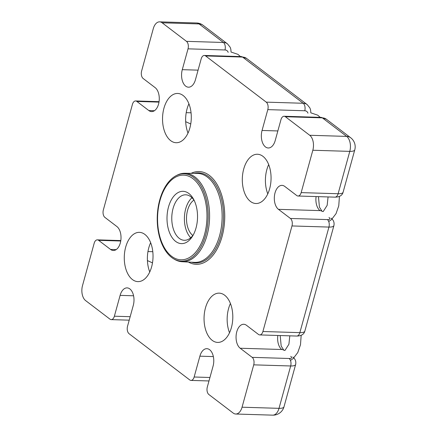 <?xml version="1.0" encoding="UTF-8"?>
<svg xmlns="http://www.w3.org/2000/svg" width="437" height="437" viewBox="0 0 437 437"><rect width="100%" height="100%" fill="white"/><g stroke="black" fill="none" stroke-linecap="round" stroke-linejoin="round"><path stroke-width="0.66" d="M192.837 235.483L192.837 235.483A19.157 11.165 91.8 0 1 186.506 217.593A19.157 11.165 91.8 0 1 193.919 200.124M191.969 197.748A22.751 13.257 -88.2 0 0 184.414 217.528A22.751 13.257 -88.2 0 0 190.745 237.733M194.394 200.867A22.751 13.257 -88.2 0 0 190.783 196.716A22.751 13.257 -88.2 0 0 185.736 194.809A22.751 13.257 -88.2 0 0 172.183 212.693A22.751 13.257 -88.2 0 0 179.301 238.383A22.751 13.257 -88.2 0 0 184.348 240.29A22.751 13.257 -88.2 0 0 193.356 234.773M175.669 241.426A26.16 15.246 91.8 0 1 168.507 206.974A26.16 15.246 91.8 0 1 188.871 193.504A26.16 15.246 91.8 0 1 193.76 199.578A26.16 15.246 91.8 0 1 192.646 236.018A26.16 15.246 91.8 0 1 175.669 241.426M192.957 178.673A42.356 24.685 -88.2 0 0 159.991 200.485A42.356 24.685 -88.2 0 0 171.583 256.257A42.356 24.685 -88.2 0 0 204.549 234.445A42.356 24.685 -88.2 0 0 192.957 178.673M171.692 257.486A43.684 25.461 -88.2 0 0 173.593 258.775A43.684 25.461 -88.2 0 0 206.117 233.353A43.684 25.461 -88.2 0 0 193.733 177.471A43.684 25.461 -88.2 0 0 176.133 175.701A43.684 25.461 -88.2 0 0 157.336 214.928A43.684 25.461 -88.2 0 0 171.692 257.486M173.593 258.775L174.543 259.343A44.252 25.794 -88.2 0 0 182.109 261.73A44.252 25.794 -88.2 0 0 208.755 227.229A44.252 25.794 -88.2 0 0 194.946 176.98A44.252 25.794 -88.2 0 0 184.813 173.27A44.252 25.794 -88.2 0 0 177.116 175.188L176.133 175.701M182.109 261.73L194.47 262.375A44.519 25.947 -88.2 0 0 221.28 227.666A44.519 25.947 -88.2 0 0 207.384 177.116A44.519 25.947 -88.2 0 0 197.191 173.385L184.813 173.27M191.482 262.216A45.082 26.275 -88.2 0 0 222.078 231.2A45.082 26.275 -88.2 0 0 208.602 176.63A45.082 26.275 -88.2 0 0 194.203 173.358M191.116 173.331A46.415 27.05 91.8 0 1 209.378 175.428A46.415 27.05 91.8 0 1 222.624 234.44A46.415 27.05 91.8 0 1 188.402 262.058M204.352 55.461L241.306 56.591A5.686 3.316 -88.2 0 1 242.568 57.067L205.614 55.936A5.686 3.316 -88.2 0 0 204.352 55.461A5.686 3.316 -88.2 0 0 201.189 58.864L195.448 79.698A12.515 7.292 91.8 0 1 188.484 87.192A12.515 7.292 91.8 0 1 182.284 69.669L188.025 48.835A5.686 3.316 -88.2 0 0 186.468 41.346L162.138 22.8L199.092 23.931L223.422 42.476A5.686 3.316 91.8 0 1 224.979 49.965L188.025 48.835M212.207 340.352A24.647 14.366 91.8 0 1 204.494 312.521A24.647 14.366 91.8 0 1 219.177 293.145A24.647 14.366 91.8 0 1 224.645 295.21A24.647 14.366 91.8 0 1 232.358 323.041A24.647 14.366 91.8 0 1 217.675 342.417A24.647 14.366 91.8 0 1 212.207 340.352M132.433 279.56A24.647 14.366 91.8 0 1 124.72 251.723A24.647 14.366 91.8 0 1 139.403 232.353A24.647 14.366 91.8 0 1 144.871 234.418A24.647 14.366 91.8 0 1 152.584 262.249A24.647 14.366 91.8 0 1 137.901 281.619A24.647 14.366 91.8 0 1 132.433 279.56M250.467 201.452A24.647 14.366 91.8 0 1 242.754 173.62A24.647 14.366 91.8 0 1 257.437 154.25A24.647 14.366 91.8 0 1 262.905 156.309A24.647 14.366 91.8 0 1 270.618 184.146A24.647 14.366 91.8 0 1 255.929 203.516A24.647 14.366 91.8 0 1 250.467 201.452M170.692 140.659A24.647 14.366 91.8 0 1 162.979 112.828A24.647 14.366 91.8 0 1 177.662 93.452A24.647 14.366 91.8 0 1 183.13 95.517A24.647 14.366 91.8 0 1 190.843 123.349A24.647 14.366 91.8 0 1 176.155 142.724A24.647 14.366 91.8 0 1 170.692 140.659M284.126 116.253L321.08 117.384A5.686 3.316 -88.2 0 1 322.342 117.859L285.388 116.728A5.686 3.316 -88.2 0 0 284.126 116.253A5.686 3.316 -88.2 0 0 280.964 119.656L275.223 140.495A12.515 7.292 91.8 0 1 268.258 147.985A12.515 7.292 91.8 0 1 262.058 130.461L267.799 109.627A5.686 3.316 -88.2 0 0 266.242 102.138L205.614 55.936M159.002 102.111L136.857 101.433L148.826 110.55A12.515 7.292 91.8 0 0 151.601 111.599A12.515 7.292 91.8 0 0 159.052 101.761A12.515 7.292 91.8 0 0 155.14 87.629L143.172 78.513A5.686 3.316 -88.2 0 1 141.615 71.023L153.283 28.662A11.373 6.631 91.8 0 1 159.614 21.85A11.373 6.631 91.8 0 1 162.138 22.8M136.857 101.433A5.686 3.316 -88.2 0 0 135.596 100.952A5.686 3.316 -88.2 0 0 132.433 104.361L103.356 209.924A5.686 3.316 -88.2 0 0 104.913 217.407L116.881 226.53A12.515 7.292 91.8 0 1 120.798 240.661A12.515 7.292 91.8 0 1 113.341 250.494A12.515 7.292 91.8 0 1 110.566 249.445L98.598 240.328A5.686 3.316 -88.2 0 0 97.342 239.853A5.686 3.316 -88.2 0 0 94.174 243.256L82.506 285.623A11.373 6.631 91.8 0 0 85.619 300.596L109.949 319.141A5.686 3.316 -88.2 0 0 111.211 319.616A5.686 3.316 -88.2 0 0 114.374 316.213L120.115 295.374A12.515 7.292 91.8 0 1 127.08 287.885A12.515 7.292 91.8 0 1 133.28 305.408L127.538 326.242A5.686 3.316 -88.2 0 0 129.095 333.731L189.724 379.933A5.686 3.316 -88.2 0 0 190.985 380.409A5.686 3.316 -88.2 0 0 194.148 377.005L199.889 356.171A12.515 7.292 91.8 0 1 206.854 348.677A12.515 7.292 91.8 0 1 213.054 366.201L207.313 387.035A5.686 3.316 -88.2 0 0 208.87 394.524L233.2 413.069A11.373 6.631 91.8 0 0 235.723 414.019A11.373 6.631 91.8 0 0 242.054 407.208L279.008 408.338A11.373 3.556 15.4 0 0 283.995 406.803L295.663 364.436C296.226 361.339 295.259 358.87 292.763 357.034M253.722 364.846A5.686 3.316 -88.2 0 0 252.165 357.357L289.119 358.487A5.686 3.316 -88.2 0 1 290.676 365.977L253.722 364.846L242.054 407.208M252.165 357.357L240.197 348.24A12.515 7.292 91.8 0 1 236.28 334.108A12.515 7.292 91.8 0 1 243.737 324.27A12.515 7.292 91.8 0 1 246.512 325.319L258.48 334.442A5.686 3.316 -88.2 0 0 259.736 334.917A5.686 3.316 -88.2 0 0 262.905 331.508L291.982 225.945A5.686 3.316 -88.2 0 0 290.425 218.462L278.456 209.339A12.515 7.292 91.8 0 1 274.54 195.208A12.515 7.292 91.8 0 1 281.996 185.375A12.515 7.292 91.8 0 1 284.771 186.424L296.739 195.541A5.686 3.316 -88.2 0 0 297.996 196.016A5.686 3.316 -88.2 0 0 301.164 192.613L312.832 150.246L349.786 151.377L338.118 193.744A5.686 3.316 91.8 0 1 334.955 197.147L297.996 196.016M285.388 116.728L309.718 135.273A11.373 6.631 91.8 0 1 312.832 150.246M229.529 332.77A24.647 14.366 91.8 0 1 230.425 303.497M149.754 271.972A24.647 14.366 91.8 0 1 150.65 242.704M267.788 193.87A24.647 14.366 91.8 0 1 268.684 164.602M188.014 133.077A24.647 14.366 91.8 0 1 188.91 103.809M280.199 335.54L281.171 346L283.788 350.195A5.686 4.266 127.3 0 0 281.772 349.507A12.515 7.292 91.8 0 1 277.845 335.469M318.453 196.645L319.431 207.105L322.047 211.295A5.686 4.266 127.3 0 0 320.031 210.612A12.515 7.292 91.8 0 1 316.104 196.574M241.306 56.591L246.594 58.438A11.373 8.532 -52.7 0 0 242.568 57.067L303.196 103.269L266.242 102.138M130.166 316.694L114.374 316.213M120.115 295.374L133.575 295.789M209.94 377.486L194.148 377.005M310.838 112.872L310.598 109.977L309.92 107.994L307.222 104.64A11.373 8.532 -52.7 0 0 303.196 103.269A5.686 3.316 91.8 0 1 304.753 110.758L267.799 109.627M231.064 52.074L230.823 49.179L230.146 47.201L227.448 43.847A11.373 8.532 -52.7 0 0 223.422 42.476L186.468 41.346M307.948 113.161A5.686 4.266 127.3 0 0 304.753 110.758M228.174 52.369A5.686 4.266 127.3 0 0 224.979 49.965M203.118 25.302A11.373 11.373 0 0 0 196.568 22.981A11.373 6.631 91.8 0 1 199.092 23.931A11.373 8.532 -52.7 0 1 203.118 25.302L227.448 43.847M309.718 135.273L346.672 136.404L322.342 117.859A11.373 8.532 -52.7 0 1 326.368 119.23L350.698 137.77A11.373 8.532 -52.7 0 0 346.672 136.404A11.373 6.631 91.8 0 1 349.786 151.377A11.373 3.556 15.4 0 0 354.773 149.842L343.105 192.204C342.247 195.465 339.527 197.114 334.955 197.147M120.743 241.006L98.598 240.328M291.982 225.945L328.935 227.076L299.858 332.639A5.686 3.316 91.8 0 1 296.696 336.048L259.736 334.917M290.425 218.462L327.379 219.593A5.686 3.316 -88.2 0 1 328.935 227.076A11.373 3.556 15.4 0 0 333.923 225.541L304.846 331.104A11.373 3.556 15.4 0 1 299.858 332.639L262.905 331.508M343.105 192.204A11.373 3.556 15.4 0 1 338.118 193.744L301.164 192.613M240.197 348.24L281.772 349.507M289.119 358.487A5.686 1.775 15.4 0 0 290.747 356.352M278.456 209.339L320.031 210.612M327.379 219.593A5.686 1.775 15.4 0 0 329.006 217.451M283.995 406.803A11.373 11.373 0 0 1 272.677 415.15A11.373 6.631 91.8 0 0 279.008 408.338L290.676 365.977A11.373 3.556 15.4 0 0 295.663 364.436M262.058 130.461L277.85 130.947M199.889 356.171L213.343 356.581M182.284 69.669L198.076 70.149M110.566 249.445L116.171 249.62M148.826 110.55L154.43 110.719M129.21 320.168L111.211 319.616M208.984 380.96L190.985 380.409M246.594 58.438L307.222 104.64M321.08 117.384L326.368 119.23M159.068 101.674L135.596 100.952M120.809 240.569L97.342 239.853M304.846 331.104C303.988 334.36 301.273 336.009 296.696 336.048M333.923 225.541C334.485 222.444 333.518 219.975 331.022 218.134M354.773 149.842A11.373 11.373 0 0 0 350.698 137.77M196.568 22.981L159.614 21.85M272.677 415.15L235.723 414.019M152.792 251.701L147.957 251.554M191.051 112.806L186.217 112.659M322.047 211.295L323.205 211.563L327.155 205.363L328.072 196.94M328.722 221.515L331.47 219.609L336.042 213.638L338.757 205.827L339.434 196.388M320.234 117.356L317.704 115.16L310.947 112.872M240.459 56.564L237.93 54.363L231.173 52.079M190.74 123.988L185.681 121.677M152.486 262.888L147.422 260.572M283.788 350.195L284.946 350.458L288.901 344.263L289.813 335.834M290.463 360.416L293.211 358.504L297.783 352.533L300.498 344.722L301.175 335.288"/></g></svg>
